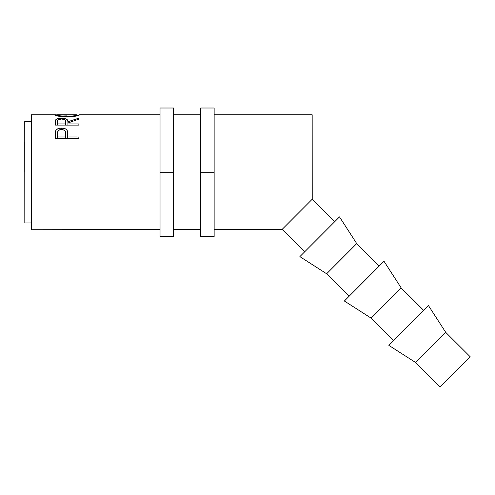 <?xml version="1.0" encoding="UTF-8"?>
<svg xmlns="http://www.w3.org/2000/svg" width="495" height="495" viewBox="0 0 495 495"><rect width="100%" height="100%" fill="white"/><g stroke="black" fill="none" stroke-linecap="round" stroke-linejoin="round"><path stroke-width="0.74" d="M31.581 222.967L24.818 222.979L24.75 121.535L24.818 222.979L24.75 121.535L31.513 121.535L31.581 222.967L31.513 114.772L54.574 114.902C55.335 115.861 59.518 116.573 67.122 117.037C74.708 116.548 78.816 115.83 79.46 114.89L160.04 114.772L78.94 114.772L79.25 115.1L75.902 116.127L67.122 117.037L58.268 116.158L54.809 115.118L54.574 114.902L55.112 114.772L31.513 114.772L31.513 121.535L24.75 121.535L24.818 222.979L31.581 222.967L31.593 229.73L160.04 229.556L31.593 229.73L31.513 114.772L31.593 229.73M445.717 332.355L470.25 356.821L440.166 386.991L470.25 356.821L445.717 332.355L415.633 362.526L440.166 386.991L415.633 362.526L445.717 332.355L428.503 305.638L388.866 345.38L415.633 362.526L388.866 345.38L428.503 305.638M371.139 318.149L393.643 340.591L371.139 318.149L401.222 287.979L371.139 318.149L344.371 301.003L371.139 318.149M423.726 310.427L401.222 287.979L384.009 261.261L344.371 301.003L384.009 261.261L401.222 287.979L423.726 310.427M326.638 273.772L349.148 296.214L326.638 273.772L356.728 243.602L326.638 273.772L299.871 256.627L326.638 273.772M379.232 266.05L356.728 243.602L339.508 216.884L299.871 256.627L339.508 216.884L356.728 243.602L379.232 266.05M284.681 226.852L282.144 229.395L214.143 229.488L282.144 229.395L304.648 251.837L282.144 229.395L312.227 199.225L312.172 114.772L214.143 114.772L312.172 114.772L312.215 199.244L334.738 221.673L312.227 199.225L283.288 228.245M173.566 229.544L200.617 229.507L173.566 229.544M200.617 114.772L173.566 114.772L200.617 114.772M78.853 138.674L55.18 138.668L55.304 132.208L55.861 130.408L57.711 128.811L61.529 128.044L65.42 128.842L66.776 129.882L67.691 131.806L67.926 136.967L78.853 136.973L78.853 138.674L78.853 136.973L67.926 136.967L67.537 131.212C66.689 129.115 64.69 128.056 61.529 128.044C58.447 128.063 56.449 129.077 55.539 131.076L55.18 138.668L78.853 138.674L78.853 136.973L78.853 138.674M78.853 125.105L55.18 125.099L55.372 120.415L56.275 119.301L57.637 118.713L60.99 118.268L64.418 118.484L67.301 119.747L67.926 121.702L78.853 118.157L78.853 119.103L67.926 123.008L67.926 123.917L78.853 123.923L78.853 125.105L78.853 123.923L67.926 123.917L67.926 123.008L78.853 119.103L78.853 118.157L67.926 121.702C68.236 119.543 66.101 118.392 61.51 118.262C58.354 118.268 56.35 118.874 55.508 120.081L55.18 125.099L78.853 125.105L78.853 123.923L78.853 125.105M55.112 114.772L57.005 114.896L55.112 114.772M55.539 138.668L55.539 131.076L55.539 138.668M61.529 129.43L61.529 128.044L61.529 129.43C64.635 129.857 65.971 131.311 65.55 133.792L65.501 138.668L65.501 136.967L57.612 136.967L57.612 133.65C57.197 131.243 58.503 129.839 61.541 129.43L59.604 129.795L57.859 131.453L57.606 138.668L57.612 133.65L57.612 138.668L57.612 136.967L65.501 136.967L65.55 133.792L65.55 138.668L65.284 131.528L64.344 130.247L61.541 129.43M67.537 138.668L67.537 131.212L67.537 138.668M67.926 138.668L67.926 135.649L67.926 138.668M55.502 125.099L55.508 120.081L55.502 125.099M57.612 121.665L57.612 125.099L57.612 123.917L65.501 123.917L65.532 121.714L65.532 125.105L65.26 120.285L64.325 119.512L61.51 119.023L61.51 118.262L61.51 119.023C64.622 119.252 65.965 120.149 65.532 121.714L65.501 125.105L65.501 123.917L57.612 123.917L57.612 121.665C57.166 120.124 58.466 119.246 61.51 119.023L58.181 119.858L57.698 120.712L57.612 122.791M67.926 125.105L67.926 121.702L67.926 125.105M78.853 119.103L78.853 118.157M57.191 114.803L57.742 114.772L57.005 114.896L57.005 115.861L57.005 114.896L59.92 115.83L67.116 116.48L74.201 115.824L77.034 114.896L77.034 115.861L77.034 114.896C76.552 115.607 73.248 116.133 67.116 116.48L67.116 117.037L67.116 116.48C60.922 116.139 57.556 115.613 57.005 114.896L67.004 115.149M24.769 172.26L24.75 141.824M160.04 236.505L160.04 108.009L160.04 172.26L173.566 172.26L173.566 108.009L173.566 172.26L160.04 172.26L160.04 236.505L173.566 236.505L173.566 172.26L173.566 236.505M200.617 236.505L200.617 108.009L200.617 172.26L214.143 172.26L214.143 108.009L214.143 172.26L200.617 172.26L200.617 236.505L214.143 236.505L214.143 172.26L214.143 236.505M65.55 138.668L65.55 133.786M65.532 125.105L65.532 121.708M57.612 122.24L57.612 125.099M57.692 114.772L76.379 114.772M160.04 108.009L173.566 108.009M200.617 108.009L214.143 108.009"/></g></svg>
